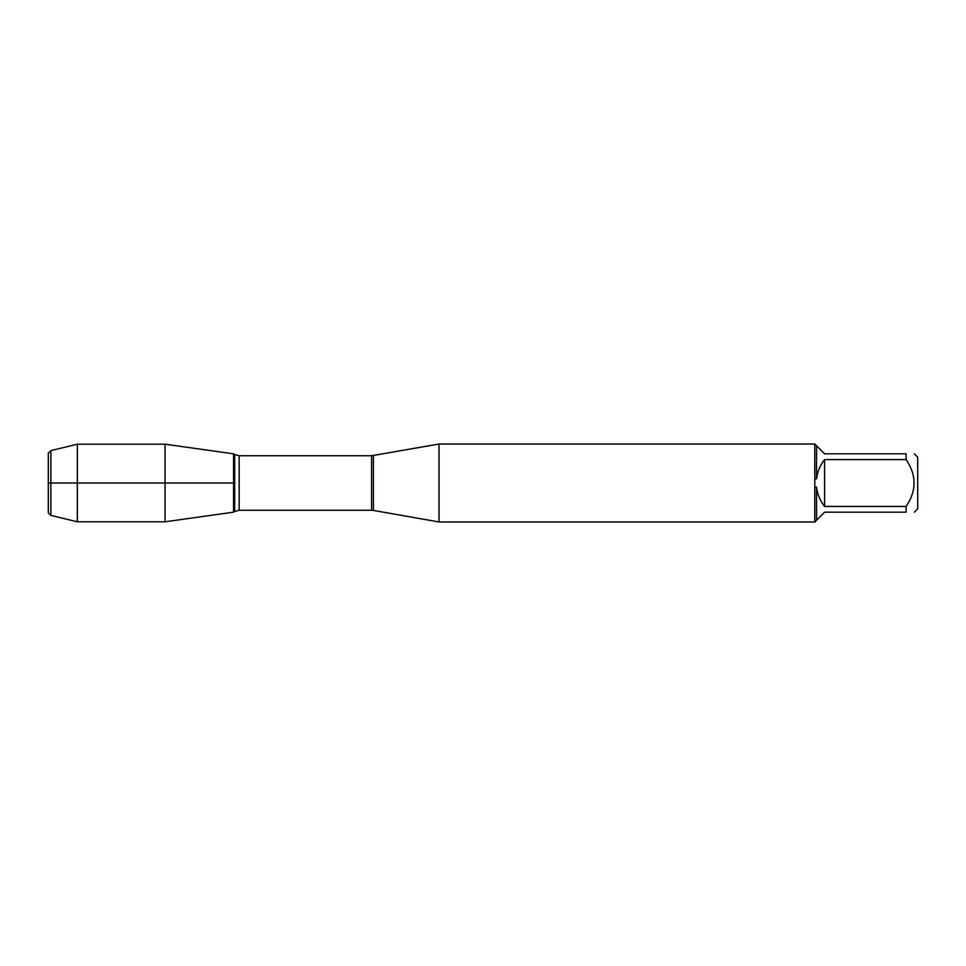 <?xml version="1.0" encoding="UTF-8"?>
<svg xmlns="http://www.w3.org/2000/svg" width="966" height="966" viewBox="0 0 966 966"><rect width="100%" height="100%" fill="white"/><g stroke="black" fill="none" stroke-linecap="round" stroke-linejoin="round"><path stroke-width="1.45" d="M373.431 455.578L373.431 510.422L371.584 510.253L371.584 455.747L439.011 444.022L439.011 521.978L815.014 521.978M814.785 521.978L814.785 444.022M914.355 453.815L917.7 457.16L917.7 508.84L914.355 512.185M906.12 459.575L824.59 459.575C820.086 465.262 817.417 471.698 816.572 478.882L816.572 445.809L824.59 453.815L906.12 453.815C916.698 453.815 916.698 453.815 906.12 453.815L906.12 459.575C916.698 475.2 916.698 490.813 906.12 506.425L906.12 512.185C916.698 512.185 916.698 512.185 906.12 512.185L824.59 512.185L816.572 520.191L816.572 487.118C817.417 494.302 820.086 500.738 824.59 506.425L906.12 506.425M815.014 487.202L816.572 487.118M816.572 520.191L815.014 521.761M816.572 478.882L815.014 478.798M815.014 444.239L816.572 445.809M233.567 512.173L233.567 453.827L233.567 512.173L165.053 521.797L165.053 483L233.567 483L48.3 483L165.053 483L165.053 444.203L233.567 453.827L234.678 454.503L234.678 511.497L233.567 512.173M824.59 506.425L824.59 459.575M50.86 450.627L50.86 515.373L48.3 512.813L48.3 453.187L50.86 450.627L77.34 444.203L77.34 521.797L165.053 521.797M371.584 455.747L239.145 455.747L239.145 510.253L234.678 511.497M439.011 444.022L815.014 444.022M373.431 510.422L439.011 521.978M371.584 510.253L239.145 510.253M239.145 455.747L234.678 454.503M77.34 444.203L165.053 444.203M50.86 515.373L77.34 521.797"/></g></svg>
